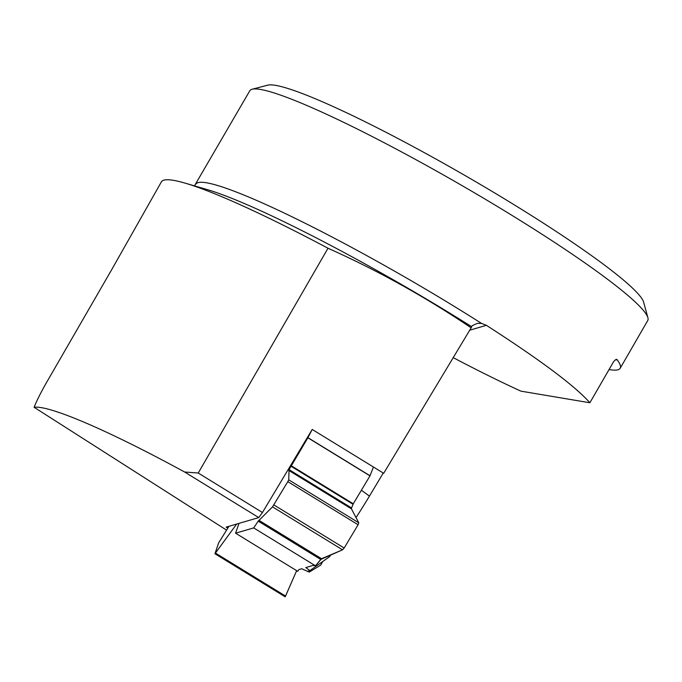 <?xml version="1.0" encoding="UTF-8"?>
<svg xmlns="http://www.w3.org/2000/svg" width="682" height="682" viewBox="0 0 682 682"><rect width="100%" height="100%" fill="white"/><g stroke="black" fill="none" stroke-linecap="round" stroke-linejoin="round"><path stroke-width="1.02" d="M238.981 523.375L235.571 533.205A9.19 0.895 121.5 0 1 235.588 533.196L253.678 527.902L258.231 521.133L320.719 559.462L342.543 549.82L344.163 548.021L358.101 524.756L358.749 522.779L351.435 508.832L351.571 507.962L353.267 503.785L369.985 475.883L373.455 467.008L369.985 475.883L353.267 503.785L351.571 507.962L351.435 508.832L358.749 522.779L358.101 524.756L344.163 548.021L342.543 549.82L321.554 558.72L315.51 565.821L313.157 565.404L305.817 567.56L309.875 570.621L308.094 571.141L309.244 572.104L301.717 568.754L298.946 569.564L297.684 571.303L298.946 569.564L301.717 568.754L309.244 572.104L308.094 571.141L309.875 570.621L305.817 567.56L313.157 565.404L315.51 565.821L253.678 527.902M258.231 521.133L272.51 506.871L287.813 481.645L288.716 479.83L289.074 469.642L307.872 437.784A9.19 0.895 121.5 0 1 307.932 437.665L312.211 429.447L262.451 512.506L258.759 517.587L184.626 472.012C108.95 430.709 49.326 405.074 34.1 407.273C37.152 399.686 41.986 390.24 48.61 378.928L111.447 270.089L161.387 181.872A260.771 27.254 -150 0 1 184.831 183.057A260.771 27.254 -150 0 1 328.008 248.239L198.232 473.027L262.451 512.506M307.872 437.784L369.985 475.883M297.684 571.303L235.588 533.196L297.684 571.303M320.719 559.462L315.51 565.821M228.956 526.308L218.666 542.855L214.932 553.741L236.663 524.057M215.521 553.111L285.562 596.068L296.653 570.663L285.187 596.835L214.932 553.741M383.258 473.027L369.439 496.104L361.392 490.23M356.021 517.578A66.631 6.47 -58.5 0 0 369.439 496.104M309.875 570.621L329.542 556.717L330.855 554.773M322.731 561.525L320.659 565.173L309.244 572.104M609.06 369.542A229.757 24.015 -150 0 0 620.177 368.28L647.738 320.54A229.757 24.015 -150 0 0 647.9 317.718A229.757 24.015 -150 0 0 644.831 312.237A229.757 24.015 -150 0 0 447.196 177.09A229.757 24.015 -150 0 0 252.152 89.24A229.757 24.015 -150 0 0 249.791 90.791L194.455 185.862M620.177 368.28A229.757 24.015 -150 0 0 617.278 359.968L616.528 359.525M453.155 357.607C478.073 370.718 500.665 381.894 520.946 391.153L589.879 402.764C575.096 386.038 540.596 360.224 486.377 325.314L481.483 323.37L477.281 323.379L472.123 325.749L471.151 327.82C425.687 297.147 377.981 270.618 328.008 248.239M589.879 402.764L613.433 361.972C615.488 359.423 616.767 358.749 617.278 359.968L615.641 359.695M469.583 330.25L486.377 325.314M198.232 473.027L184.626 472.012M312.211 429.447L383.685 473.291L471.151 327.82M647.9 317.718L643.655 302.228A218.266 22.813 -150 0 0 465.883 176.016A218.266 22.813 -150 0 0 267.694 85.165L252.152 89.24M296.363 571.32L297.284 571.056M34.1 407.273L226.552 530.11M227.797 528.141L226.16 527.126L258.759 517.587M370.036 475.755L307.932 437.665M289.074 469.642L351.571 507.962M290.89 466.164L353.02 504.279M288.759 470.401L351.435 508.832M288.716 479.83L358.749 522.779M287.813 481.645L358.101 524.756M273.874 504.91L344.163 548.021M272.51 506.871L342.543 549.82M258.879 520.281L321.554 558.72M291.154 465.687L353.267 503.785M481.483 323.37A229.757 24.015 -150 0 0 195.887 184.149M184.831 183.057L206.842 189.468A236.569 24.731 30 0 1 471.45 326.567"/></g></svg>
